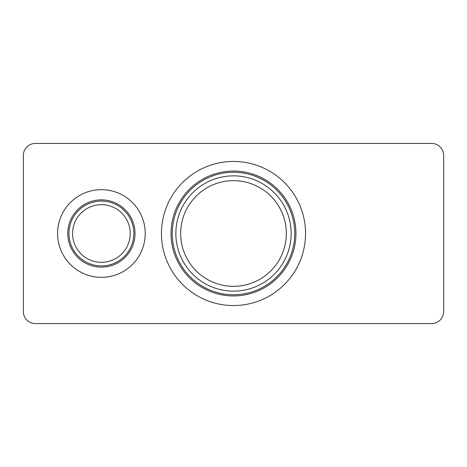 <?xml version="1.0" encoding="UTF-8"?>
<svg xmlns="http://www.w3.org/2000/svg" width="467" height="467" viewBox="0 0 467 467"><rect width="100%" height="100%" fill="white"/><g stroke="black" fill="none" stroke-linecap="round" stroke-linejoin="round"><path stroke-width="0.7" d="M431.642 323.567A12.008 12.008 0 0 0 443.65 311.553L443.65 155.447A12.008 12.008 0 0 0 431.642 143.433L35.358 143.433A12.008 12.008 0 0 0 23.35 155.447L23.35 311.553A12.008 12.008 0 0 0 35.358 323.567L431.642 323.567M172.259 233.5A61.241 61.241 0 0 1 233.5 172.259A61.241 61.241 0 0 1 294.741 233.5A61.241 61.241 0 0 1 233.5 294.741A61.241 61.241 0 0 1 172.259 233.5A61.241 61.241 0 0 1 233.5 172.259A61.241 61.241 0 0 1 294.741 233.5A61.241 61.241 0 0 1 233.5 294.741A61.241 61.241 0 0 1 172.259 233.5A61.241 61.241 0 0 0 233.5 294.741A61.241 61.241 0 0 0 294.741 233.5A61.241 61.241 0 0 0 233.5 172.259A61.241 61.241 0 0 0 172.259 233.5M161.448 233.5A72.052 72.052 0 0 1 233.5 161.448A72.052 72.052 0 0 1 305.552 233.5A72.052 72.052 0 0 1 233.5 305.552A72.052 72.052 0 0 1 161.448 233.5M68.982 233.5A32.421 32.421 0 0 0 101.403 265.921A32.421 32.421 0 0 0 133.831 233.5A32.421 32.421 0 0 0 101.403 201.079A32.421 32.421 0 0 0 68.982 233.5M57.575 233.5A43.834 43.834 0 0 0 101.403 277.334A43.834 43.834 0 0 0 145.237 233.5A43.834 43.834 0 0 0 101.403 189.666A43.834 43.834 0 0 0 57.575 233.5M180.665 233.5A52.835 52.835 0 0 1 233.5 180.665A52.835 52.835 0 0 1 286.335 233.5A52.835 52.835 0 0 1 233.5 286.335A52.835 52.835 0 0 1 180.665 233.5M175.861 233.5A57.639 57.639 0 0 1 233.5 175.861A57.639 57.639 0 0 1 291.139 233.5A57.639 57.639 0 0 1 233.5 291.139A57.639 57.639 0 0 1 175.861 233.5M171.056 233.5A62.444 62.444 0 0 1 233.5 171.056A62.444 62.444 0 0 1 295.944 233.5A62.444 62.444 0 0 1 233.5 295.944A62.444 62.444 0 0 1 171.056 233.5M72.583 233.5A28.82 28.82 0 0 0 101.403 262.32A28.82 28.82 0 0 0 130.229 233.5A28.82 28.82 0 0 0 101.403 204.68A28.82 28.82 0 0 0 72.583 233.5M67.779 233.5A33.624 33.624 0 0 0 101.403 267.124A33.624 33.624 0 0 0 135.027 233.5A33.624 33.624 0 0 0 101.403 199.876A33.624 33.624 0 0 0 67.779 233.5"/></g></svg>
